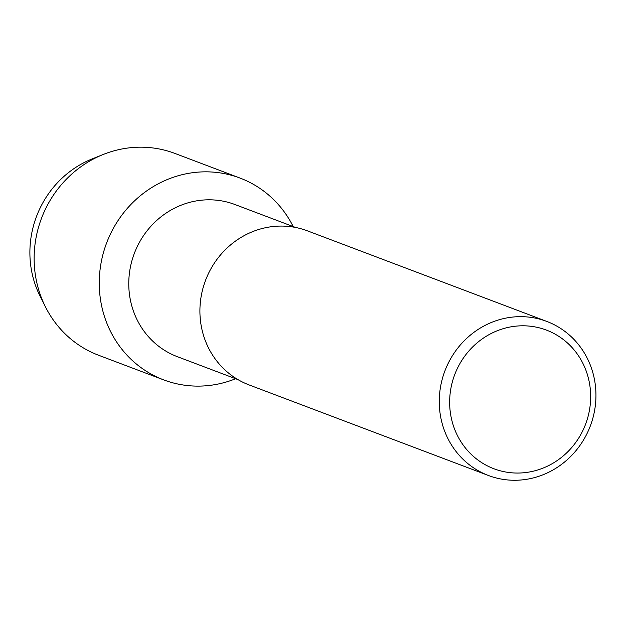 <?xml version="1.0" encoding="UTF-8"?>
<svg xmlns="http://www.w3.org/2000/svg" width="626" height="626" viewBox="0 0 626 626"><rect width="100%" height="100%" fill="white"/><g stroke="black" fill="none" stroke-linecap="round" stroke-linejoin="round"><path stroke-width="0.94" d="M42.858 301.302A97.155 91.693 -69.3 0 1 31.363 269.657A97.155 91.693 -69.3 0 1 97.476 156.977M237.997 379.63L177.338 356.671A81.349 76.771 -69.3 0 1 130.005 297.999A81.349 76.771 -69.3 0 1 157.228 219.984A81.349 76.771 -69.3 0 1 234.914 204.514L295.574 227.465M235.619 378.73A107.883 101.827 -69.3 0 1 100.896 302.068A107.883 101.827 -69.3 0 1 169.012 178.856A107.883 101.827 -69.3 0 1 293.203 226.565A107.883 101.827 -69.3 0 0 240.04 178.074A107.883 101.827 -69.3 0 0 137.008 198.599A107.883 101.827 -69.3 0 0 100.896 302.068A107.883 101.827 -69.3 0 0 163.676 379.88A107.883 101.827 -69.3 0 0 235.619 378.73M488.452 475.502L249.093 384.927A82.374 77.749 -69.3 0 1 201.157 325.512A82.374 77.749 -69.3 0 1 228.733 246.511A82.374 77.749 -69.3 0 1 307.405 230.838L546.764 321.42A82.374 77.749 -69.3 0 1 594.7 380.827A82.374 77.749 -69.3 0 1 567.125 459.828A82.374 77.749 -69.3 0 1 488.452 475.502A82.374 77.749 -69.3 0 1 440.516 416.094A82.374 77.749 -69.3 0 1 468.091 337.093A82.374 77.749 -69.3 0 1 546.764 321.42M589.535 383.558A74.134 69.971 -69.3 0 1 532.703 471.323A74.134 69.971 -69.3 0 1 450.775 415.296A74.134 69.971 -69.3 0 1 507.608 327.523A74.134 69.971 -69.3 0 1 589.535 383.558M163.676 379.88L98.548 355.232A107.883 101.827 -69.3 0 1 45.455 306.881L40.087 296.184A97.155 91.693 -69.3 0 1 31.363 269.657A97.155 91.693 -69.3 0 1 92.006 158.981L103.118 154.52A107.883 101.827 -69.3 0 1 174.912 153.425L240.04 178.074M45.455 306.881A107.883 101.827 -69.3 0 1 35.768 277.42A107.883 101.827 -69.3 0 1 103.118 154.52"/></g></svg>
